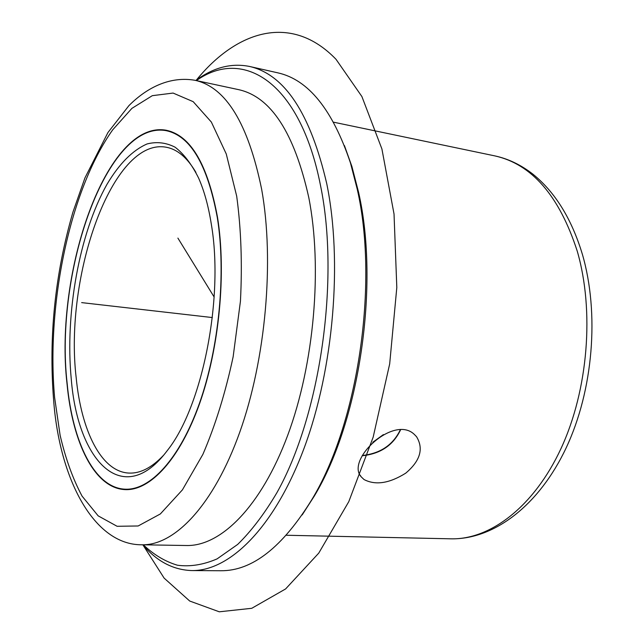 <?xml version="1.0" encoding="UTF-8"?>
<svg xmlns="http://www.w3.org/2000/svg" width="644" height="644" viewBox="0 0 644 644"><rect width="100%" height="100%" fill="white"/><g stroke="black" fill="none" stroke-linecap="round" stroke-linejoin="round"><path stroke-width="0.97" d="M414.39 434.475L416.531 436.68C423.849 448.739 420.242 460.903 405.712 473.179C389.338 483.411 375.444 485.52 364.013 479.522L361.195 476.818C345.57 459.816 393.927 414.382 414.39 434.475M400.592 429.781C393.331 445.189 380.54 453.851 362.194 455.767M217.527 217.374C226.479 273.104 219.306 348.09 199.543 403.724C179.748 459.43 150.221 490.776 125.25 489.617C94.491 488.482 72.474 442.621 67.016 383.695C54.136 272.227 106.848 119.204 166.345 130.273C190.68 135.473 207.738 164.51 217.527 217.374M344.427 145.568L351.898 166.466L358.571 192.274C379.783 284.93 359.424 421.651 314.183 496.25L302.189 514.918M195.848 80.476C213.381 67.475 231.285 62.806 249.566 66.461L277.765 72.828C308.339 79.574 332.57 109.609 350.457 162.932L357.251 189.231C378.873 283.666 358.064 423.414 311.986 499.366C282.523 547.271 252.134 571.067 220.828 570.737L191.92 570.568C173.284 570.004 156.895 561.407 142.751 544.792M249.566 66.461C284.72 74.471 310.448 113.561 326.758 183.717C342.672 261.311 333.713 368.593 304.193 447.918C274.626 527.412 229.723 571.156 191.92 570.568M196.404 80.589C242.86 47.479 299.983 81.152 320.503 185.448C339.952 279.488 320.326 415.412 276.872 492.757C264.418 513.823 251.353 531.042 237.676 544.422L217.1 558.879C203.415 564.788 190.205 566.905 177.47 565.231C165.162 561.568 153.779 554.758 143.322 544.8M308.758 197.41C322.62 267.791 314.224 364.142 287.667 435.416C261.062 506.82 220.699 546.37 186.559 545.516L141.93 544.784C174.613 545.629 213.655 505.258 239.745 432.261C265.795 359.392 274.529 260.901 261.649 189.256C248.133 123.479 225.931 87.165 195.043 80.299L238.691 89.661C270.931 96.842 294.284 132.753 308.758 197.41M67.161 383.542C54.297 272.315 106.904 119.639 166.241 130.676C190.535 135.868 207.561 164.848 217.318 217.608C226.245 273.209 219.089 348.01 199.374 403.514C179.62 459.083 150.165 490.366 125.242 489.199C94.571 488.055 72.611 442.323 67.161 383.542M71.259 379.01C64.947 313.668 79.252 233.531 106.968 184.361C119.204 163.753 132.575 150.285 147.073 143.95C156.653 141.495 165.983 142.566 175.071 147.178C183.838 153.9 191.679 164.204 198.61 178.082C204.22 190.809 208.463 206.185 211.321 224.225C224.056 298.252 202.337 406.622 167.48 450.325C123.262 509.734 77.787 461.756 71.259 379.01M163.56 455.268C151.791 467.673 140.271 473.614 128.993 473.074C101.382 471.899 81.297 430.997 76.185 377.73C64.062 276.196 112.483 137.108 166.257 147.243C177.366 149.263 187.251 157.643 195.913 172.383M400.327 429.79C393.073 444.924 380.419 453.489 362.347 455.485M383.397 434.595L372.771 442.259M214.154 297.037L177.897 238.103M212.335 317.556L81.659 302.616M196.38 80.081C237.04 30.147 291.668 13.266 336.007 59.288L361.896 96.544L381.908 148.949L394.031 214.009L396.809 287.498L389.684 363.892L373.174 437.139L348.782 501.66L318.756 553.115L285.606 588.938L251.764 608.298L219.282 611.8L189.714 601.037L164.131 578.119L143.185 545.291M577.225 251.079C594.581 310.625 588.222 389.821 561.077 448.393C533.86 507.037 489.979 539.857 450.889 538.819C493.892 539.712 538.947 505.516 566.092 448.007C593.245 390.385 599.628 313.266 582.313 254.082C571.598 218.815 555.16 192.202 532.999 174.242C521.004 164.872 508.229 158.738 494.681 155.856C531.751 164.043 559.266 195.784 577.225 251.079M54.603 397.42C46.247 304.443 69.721 190.326 112.716 129.814L131.883 108.385L152.306 95.674L173.099 93.066L193.192 101.672L211.353 122.054L226.269 153.972L236.694 196.187C241.114 228.781 242.361 263.798 240.437 301.239L233.136 356.832C225.4 392.977 215.313 425.491 202.884 454.374L182.397 489.891L160.332 513.96L138.146 525.979L117.095 526.285L98.178 515.868L82.094 496.154C72.909 479.015 65.583 458.729 60.117 435.304L54.603 397.42M333.592 122.191L494.681 155.856M351.898 166.466L350.457 162.932M314.183 496.25L311.986 499.366M53.581 399.618C48.614 336.409 55.054 273.942 72.909 212.214L84.936 177.929L107.942 132.535L128.929 105.624C147.846 86.658 170.918 76.089 195.043 80.299M53.629 400.157C59.377 478.5 93.646 545.218 141.93 544.784M286.355 535.253L450.889 538.819M361.195 476.818L360.165 475.224M166.241 130.676L171.36 131.658M125.242 489.199L130.45 489.408"/></g></svg>
